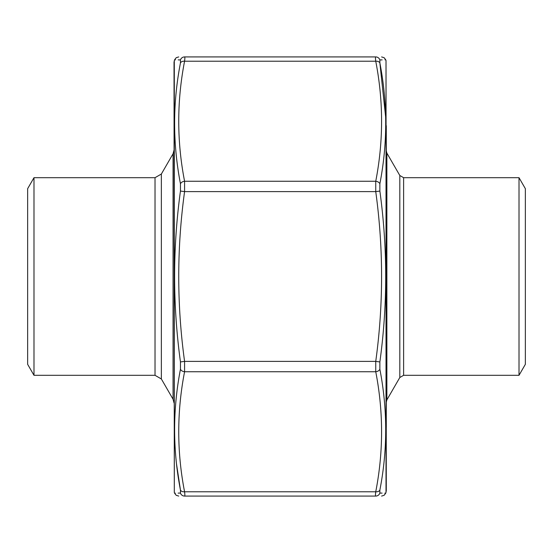 <?xml version="1.0" encoding="UTF-8"?>
<svg xmlns="http://www.w3.org/2000/svg" width="553" height="553" viewBox="0 0 553 553"><rect width="100%" height="100%" fill="white"/><g stroke="black" fill="none" stroke-linecap="round" stroke-linejoin="round"><path stroke-width="0.83" d="M33.989 177.693L33.989 375.307L27.65 364.33L27.65 188.67L33.989 177.693L155.02 177.693L161.358 174.029L161.358 378.971L173.054 399.225L173.054 153.775L174.029 150.112M519.011 375.307L525.35 364.33L525.35 188.67L519.011 177.693L519.011 375.307L403.614 375.307L399.812 377.505L386.872 399.909L386.284 402.1M386.284 125.725L386.284 427.275M382.116 493.117L379.87 493.082A4.389 4.355 -90 0 1 375.743 496.076C375.376 496.013 375.376 494.589 375.743 491.783C383.519 451.773 383.519 411.757 375.743 371.74L375.743 361.385C383.519 304.793 383.519 248.207 375.743 191.614L375.743 181.26C383.519 141.243 383.519 101.227 375.743 61.217C375.376 58.418 375.376 56.987 375.743 56.924C383.519 56.924 383.519 56.924 375.743 56.924L184.578 56.924C176.801 56.924 176.801 56.924 184.578 56.924C184.944 56.987 184.944 58.411 184.578 61.217C176.801 101.227 176.801 141.243 184.578 181.26L184.578 191.614C176.801 248.207 176.801 304.793 184.578 361.385L184.578 371.74C176.801 411.757 176.801 451.773 184.578 491.783C184.944 494.582 184.944 496.013 184.578 496.076C176.801 496.076 176.801 496.076 184.578 496.076L375.743 496.076C383.519 496.076 383.519 496.076 375.743 496.076C383.519 496.076 383.519 496.076 375.743 496.076L242.325 496.076M242.878 496.076L184.578 496.076A4.389 4.355 90 0 1 180.451 493.082L178.163 493.117M386.022 492.412L386.022 60.588L386.284 490.905L385.738 493.186L384.798 493.165M174.299 60.588L174.299 492.412L174.029 62.095L174.582 59.814L175.515 59.835M178.204 59.883L180.451 59.918L180.451 62.938L180.451 59.918C172.674 59.786 172.674 59.786 180.451 59.918A4.389 4.355 90 0 1 184.578 56.924M176.559 464.271L180.451 490.062L180.451 493.082C172.674 493.214 172.674 493.214 180.451 493.082L180.451 490.062C172.674 449.789 172.674 409.517 180.451 369.231L180.451 361.939C172.674 304.855 172.674 247.896 180.451 191.061L180.451 183.769C172.674 143.31 172.674 103.031 180.451 62.938A4.389 3.076 -169.3 0 1 184.578 61.217L375.743 61.217A4.389 3.076 -10.7 0 1 379.87 62.938L379.87 59.918L382.158 59.883M175.363 493.172L174.582 493.186L176.186 495.281L178.709 496.076M379.87 493.082L379.87 490.062L379.87 493.082C387.646 493.214 387.646 493.214 379.87 493.082M385.683 117.347L379.87 62.938C387.646 103.211 387.646 143.483 379.87 183.769L379.87 191.061C387.646 248.145 387.646 305.104 379.87 361.939L379.87 369.231C387.646 409.69 387.646 449.969 379.87 490.062A4.389 3.076 10.7 0 1 375.743 491.783L184.578 491.783A4.389 3.076 -10.7 0 1 180.451 490.062M384.957 59.828L385.738 59.814L384.135 57.719L381.611 56.924M375.743 56.924A4.389 4.355 -90 0 1 379.87 59.918C387.646 59.786 387.646 59.786 379.87 59.918L379.87 62.938M379.87 183.769A4.389 3.076 10.7 0 0 375.743 181.26L184.578 181.26A4.389 3.076 169.3 0 0 180.451 183.769M379.87 191.061L375.743 191.614L184.578 191.614L180.451 191.061M180.451 369.231A4.389 3.076 10.7 0 0 184.578 371.74L375.743 371.74A4.389 3.076 -10.7 0 0 379.87 369.231M379.87 361.939L375.743 361.385L184.578 361.385L180.451 361.939M33.989 375.307L155.02 375.307L155.02 177.693M519.011 177.693L403.614 177.693L403.614 375.307M399.812 377.505L399.812 175.495L386.872 153.091L386.872 399.909M161.358 174.029L173.054 153.775M155.02 375.307L161.358 378.971M173.054 399.225L174.029 402.888M403.614 177.693L399.812 175.495M386.872 153.091L386.284 150.9M174.299 492.412L174.582 493.186M386.022 60.588L385.738 59.814M174.582 59.814L176.186 57.719L178.709 56.924M385.738 493.186L384.135 495.281L381.611 496.076"/></g></svg>
